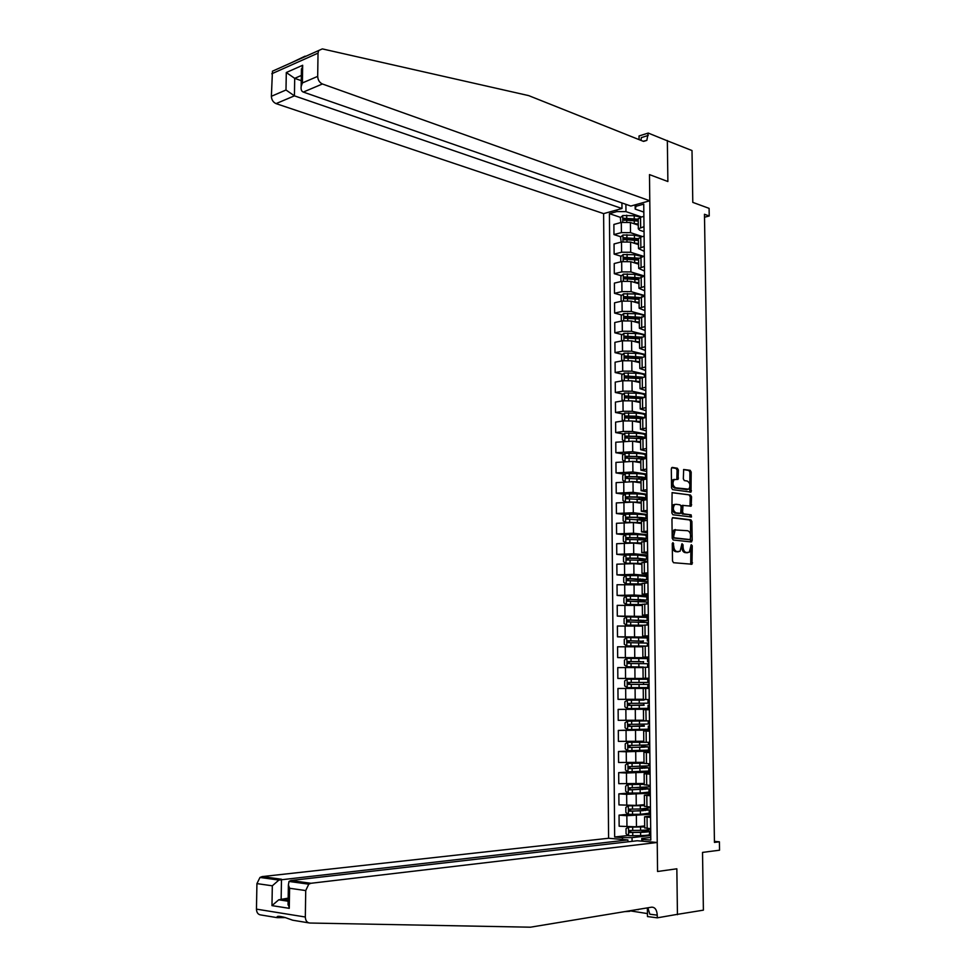 <?xml version="1.0" encoding="UTF-8"?>
<svg xmlns="http://www.w3.org/2000/svg" width="976" height="976" viewBox="0 0 976 976"><rect width="100%" height="100%" fill="white"/><g stroke="black" fill="none" stroke-linecap="round" stroke-linejoin="round"><path stroke-width="1.46" d="M672.976 542.607L672.281 543.669L672.501 560.993L673.538 562.713L691.996 564.213L692.265 545.779L691.24 544.681L689.3 552.209L686.335 552.514C684.408 552.013 683.31 550.183 683.078 547.024L683.041 544.803L682.004 543.705L680.052 551.269L677.027 551.586C675.063 551.074 673.965 549.232 673.721 546.06L672.976 542.607M678.381 469.993L677.356 468.236L672.293 467.406L671.305 468.858L671.549 487.878L672.586 489.635L691.008 492.099L691.191 472.067L690.191 470.322L683.664 469.493L683.322 478.838L684.335 480.582L687.324 481.046C690.227 483.047 690.703 485.755 688.788 489.171L675.648 487.829C672.708 485.853 672.208 483.12 674.135 479.655L678.039 479.375L678.381 469.993L677.076 470.164L676.063 468.395L671.647 467.687M676.27 914.536L703.391 910.157L702.525 852.402L719.544 850.206L719.397 841.8L714.444 842.41L704.465 214.269L709.223 215.989L709.101 208.364L692.789 202.374L692.008 150.548L666.913 140.654M639.085 139.629L639.036 135.969L648.235 133.065L667.352 140.825L667.877 181.524L667.34 140.52M677.442 914.683L676.844 868.799L657.568 871.495L649.479 174.606L667.877 181.524L649.479 174.606L649.784 200.775L322.409 83.985L303.316 92.073L630.838 206.046L649.784 200.775M672.952 517.597L671.952 519.098L672.208 538.264L673.245 539.996L691.228 541.936L692.191 540.448L691.911 521.562L690.91 519.842L672.671 517.622M671.878 513.022L672.098 492.612L690.544 495.039L691.557 496.772L691.191 506.129L682.993 505.446L682.59 512.144L683.615 513.876L691.13 514.852L691.496 516.987L672.915 514.767L671.878 513.022M621.919 202.947L621.98 208.51L603.619 213.622L608.585 838.262L262.166 876.594L281.478 879.242L281.149 899.03L288.14 900.092M641.793 841.141L641.769 838.445L642.733 839.397L650.809 840.08L643.745 204.13L636.071 206.265L635.193 209.096L635.144 204.85M642.733 839.397L642.745 841.227M622.505 839.47L622.493 837.652L632.045 837.615L650.76 835.517M628.324 835.48L614.66 836.981L622.493 837.652M614.66 836.981L609.427 213.646L616.856 211.585L616.844 209.938M636.059 204.594L636.071 206.265M704.513 217.221L709.223 215.989M719.397 841.8L714.432 841.385M632.045 837.615L632.082 841.336M625.897 204.326L625.97 211.633L641.549 216.977M620.943 236.839L613.965 234.582L613.88 224.456L621.309 222.443L630.398 222.504L638.28 225.151M613.965 234.582L621.407 232.617L630.496 232.666L642.464 236.595M621.2 256.298L614.136 254.114L614.05 243.951L621.492 242.024L630.594 242.072L638.487 244.61M614.136 254.114L621.59 252.223L630.691 252.272L643.44 256.273M621.468 275.805L614.307 273.695L614.221 263.508L621.675 261.653L630.789 261.702L638.694 264.13M614.307 273.695L621.773 271.889L630.899 271.938L644.489 276.013M621.736 295.386L614.477 293.337L614.392 283.113L621.858 281.356L630.984 281.393L638.902 283.723M614.477 293.337L621.956 291.617L631.094 291.665L644.758 295.569M622.005 315.016L614.648 313.052L614.563 302.792L622.041 301.108L631.191 301.157L639.109 303.365M614.648 313.052L622.139 311.417L631.289 311.454L644.977 315.163M622.285 334.695L614.819 332.816L614.734 322.531L622.237 320.933L631.387 320.97L639.317 323.068M614.819 332.816L622.322 331.267L631.496 331.303L645.197 334.817M622.566 354.447L615.002 352.641L614.904 342.32L622.42 340.807L631.582 340.844L639.536 342.832M615.002 352.641L622.517 351.177L631.692 351.214L645.417 354.532M622.859 374.259L615.173 372.539L615.087 362.181L622.603 360.754L631.789 360.791L639.744 362.657M615.173 372.539L622.7 371.148L631.887 371.185L645.636 374.308M623.152 394.121L615.344 392.486L615.258 382.104L622.786 380.762L631.984 380.786L639.951 382.543M615.344 392.486L622.883 391.181L632.094 391.217L645.856 394.145M623.457 414.044L615.527 412.494L615.429 402.088L622.981 400.819L632.192 400.855L640.171 402.502M615.527 412.494L623.078 411.286L632.302 411.311L646.075 414.044M623.762 434.027L615.697 432.575L615.612 422.12L623.164 420.949L632.399 420.973L640.378 422.51M615.697 432.575L623.261 431.441L632.497 431.465L646.295 434.003M624.079 454.072L615.868 452.705L615.783 442.226L632.594 441.164L640.598 442.579M615.868 452.705L632.704 451.693L646.515 454.023M624.408 474.177L616.051 472.909L615.954 462.404L632.802 461.416L640.805 462.722M616.051 472.909L632.912 471.969L646.746 474.116M624.738 494.344L616.234 493.173L616.137 482.632L633.009 481.729L641.025 482.913M616.234 493.173L633.107 492.319L646.966 494.259M625.091 514.572L616.405 513.498L616.32 502.921L633.204 502.115L641.244 503.177M616.405 513.498L633.314 512.729L647.186 514.462M625.445 534.848L616.588 533.896L616.49 523.282L633.412 522.55L641.464 523.502M616.588 533.896L633.522 533.213L647.417 534.738M625.811 555.198L616.759 554.344L616.673 543.705L633.619 543.059L641.671 543.888M616.759 554.344L633.729 553.758L647.637 555.076M626.189 575.596L616.942 574.864L616.844 564.189L633.827 563.64L641.891 564.348M616.942 574.864L633.936 574.364L647.869 575.474M627.861 596.141L617.125 595.445L617.027 584.734L642.11 584.856M617.125 595.445L634.144 595.031L648.101 595.933M631.923 616.82L617.308 616.1L617.21 605.352L642.281 605.437M617.308 616.1L648.32 616.466M641.244 637.621L617.491 636.816L617.393 626.031L642.55 626.092M617.491 636.816L648.552 637.06M643.282 658.08L617.674 657.592L617.576 646.783L642.769 646.795M617.674 657.592L648.784 657.714M643.501 678.54L617.845 678.442L617.759 667.596L643.001 667.572M617.845 678.442L649.016 678.43L643.501 678.503L643.501 679.235M617.942 688.47L649.125 688.397L617.942 688.47L618.028 699.353L643.33 699.28M643.818 708.942L618.125 709.406L649.357 709.223M618.125 709.406L618.223 720.325L643.562 720.227M644.038 729.56L618.308 730.426L649.589 730.097M618.308 730.426L618.406 741.37L643.782 741.235M635.059 750.69L618.491 751.496L626.25 751.776L649.821 751.056M618.491 751.496L618.589 762.488L644.014 762.317M630.215 771.906L618.674 772.638L626.458 773.016L650.053 772.065M618.674 772.638L618.772 783.667L644.233 783.46M628.52 793.085L618.857 793.854L626.653 794.33L650.284 793.146M618.857 793.854L618.955 804.907L636.254 805.395L644.465 804.663M628.312 814.252L619.052 815.131L626.848 815.704L650.528 814.301M619.052 815.131L619.15 826.221L636.474 826.806L644.685 825.952M650.785 837.42L641.769 838.445M650.541 815.936L644.587 816.79L650.565 817.424M650.309 794.513L644.355 795.233L650.321 795.757M650.065 773.151L644.136 773.736L650.077 774.163M649.833 751.874L643.904 752.313L649.845 752.63M649.589 730.658L643.672 730.963L649.601 731.17M649.357 709.503L643.44 709.674L649.357 709.772M649.125 688.422L643.221 688.458L649.125 688.458M649.016 678.332L643.111 678.296L649.016 678.247M648.784 657.348L642.891 657.177L648.772 657.019M648.552 636.437L642.659 636.12L648.54 635.864M648.32 615.588L642.44 615.136L648.308 614.782M648.088 594.811L642.208 594.225L648.076 593.762M647.857 574.095L641.988 573.376L647.844 572.814M647.625 553.441L641.769 552.587L647.613 551.928M647.393 532.847L641.549 531.871L647.381 531.115M647.161 512.327L641.33 511.217L647.149 510.363M646.942 491.88L641.11 490.635L646.917 489.684M646.71 471.481L640.89 470.115L646.685 469.066M646.49 451.156L640.671 449.655L646.454 448.509M646.258 430.892L640.451 429.269L646.234 428.025M646.039 410.689L640.232 408.932L646.002 407.602M645.819 390.546L640.024 388.668L645.77 387.24M645.587 370.477L639.805 368.477L645.551 366.952M645.368 350.457L639.585 348.334L645.331 346.712M645.148 330.51L639.378 328.265L645.099 326.545M644.929 310.624L639.158 308.245L644.88 306.44M644.709 290.787L638.951 288.298L644.66 286.407M644.489 271.023L638.731 268.412L644.428 266.424M644.27 251.32L638.524 248.587L644.209 246.513M644.05 231.678L639.731 230.238L638.316 228.823L643.989 226.652M643.831 212.085L635.193 209.096M650.748 834.7L649.565 834.602M638.341 416.959L636.791 416.654M638.048 397.244L634.79 396.561M637.779 377.602L633.095 376.553M637.523 358.021L631.594 356.606M639.548 337.55L637.267 338.513L630.24 336.708M635.498 318.615L629.02 316.883M633.912 298.802L627.91 297.119M632.472 279.063L626.885 277.404M631.155 259.372L626.006 257.786M629.935 239.742L625.372 238.266M628.8 220.186L624.933 218.88M620.687 217.441L609.427 213.646M644.709 827.868L650.687 828.722M650.516 813.606L649.162 813.508M644.477 806.298L650.443 807.018M644.245 784.789L650.199 785.387M650.284 792.573L648.503 792.463M644.672 788.303L644.66 787.583M644.014 763.354L649.967 763.818M650.053 771.601L647.295 771.467M644.453 767.392L644.441 766.404M644.172 742.114L627.788 742.248L649.723 742.321M649.821 750.703L644.697 750.52M644.221 746.555L644.209 745.31M643.44 709.674L643.562 720.727L649.491 720.886M649.589 729.865L644.038 729.487M644.001 725.79L643.989 724.277M643.221 688.458L643.343 699.475L649.247 699.536M649.357 709.088L643.818 708.503M643.782 705.075L643.757 703.306M643.599 688.385L643.599 687.58M643.562 684.408L643.538 682.456L640.805 682.468L643.843 682.419M642.989 667.328L648.894 667.194M648.784 657.861L643.282 658.41M643.343 663.57L643.318 661.887M642.891 657.177L642.769 646.222L648.65 646.014M648.552 637.316L643.062 637.657M643.111 642.794L642.476 641.427L643.099 641.5M642.55 625.274L648.418 624.896M648.332 616.832L644.136 617.015M642.891 622.09L642.879 620.931M642.318 604.351L648.186 603.851M648.101 596.421L645.734 596.543M642.672 601.436L642.659 600.545M642.098 583.489L647.954 582.867M647.881 576.06L646.271 576.169M642.452 580.854L642.44 580.232M641.879 562.701L647.722 561.944M647.649 555.771L646.38 555.869M641.659 541.973L647.491 541.107M647.43 535.543L646.283 535.641M641.439 521.318L647.259 520.318M647.198 515.377L646.063 515.499M641.22 500.712L647.027 499.602M646.978 495.283L645.795 495.405M641 480.192L646.795 478.948M646.759 475.239L645.526 475.385C645.892 474.458 643.013 473.885 636.877 473.628L636.913 476.703L626.336 476.52L625.897 478.374L643.928 479.301M640.781 459.72L646.563 458.366M646.527 455.255L645.307 455.426M640.561 439.322L646.344 437.846M646.307 435.345L645.087 435.516M640.341 418.985L646.112 417.399M646.088 415.483L644.868 415.678M640.122 398.708L645.88 397M645.868 395.683L644.648 395.89M642.769 377.2L625.384 375.955L625.396 377.883L639.914 378.505L645.661 376.675M645.648 375.955L644.428 376.175M639.695 358.363L645.429 356.423M645.429 356.277L644.221 356.508M639.487 338.282L645.209 336.22M639.268 318.261L644.99 316.09M639.06 298.302L644.758 296.009M638.841 278.404L644.538 276.001M638.633 258.567L644.319 256.054M638.426 238.791L640.744 237.046L644.099 236.18M638.206 219.088L640.537 217.258L643.879 216.355M625.97 211.633L616.856 211.585M672.293 543.388L672.415 546.157C672.647 549.342 673.757 551.184 675.709 551.684L677.027 551.586M677.917 551.782L675.709 551.684M687.189 552.709L685.03 552.611C683.09 552.111 682.004 550.281 681.76 547.133L681.663 544.413M690.727 564.274L690.898 545.425M690.447 541.851L690.605 521.684L689.605 519.964L672.379 517.817M673.599 536.629L674.331 537.849L690.105 539.582L690.752 536.202C690.52 533.079 689.434 531.249 687.519 530.712L675.16 529.944L673.599 536.629L672.293 536.739L673.013 537.959L674.331 537.849M688.958 539.667L673.013 537.959M675.416 529.578L673.843 530.053L672.257 534.384L673.574 534.275M672.293 536.739L672.257 534.384M672.013 492.697L690.544 495.039M689.983 506.178L690.252 496.906L689.239 495.174M682.602 505.483L681.211 506.898L681.285 512.278L682.309 514.01L691.13 514.852M690.313 516.975L689.825 514.974M675.917 504.275L674.562 504.69C672.574 508.191 673.062 510.924 676.039 512.9L680.711 513.291L681.126 506.581L680.101 504.836L675.917 504.275M674.611 504.409L673.245 504.824C671.268 508.325 671.756 511.058 674.721 513.034L676.039 512.9M679.186 513.547L674.721 513.034M676.832 479.436L677.076 470.164M674.233 479.387L672.83 479.814C670.902 483.279 671.403 485.999 674.343 487.976L675.648 487.829M686.97 489.623L674.343 487.976M689.8 492.148L689.898 472.225L688.885 470.481L683.542 469.615M644.697 826.635L628.581 827.172L626.019 828.673L626.067 833.797L628.666 835.724L640.622 835.627C646.929 835.419 649.882 835.005 649.491 834.358L649.455 831.442M628.581 827.172L644.697 826.904M649.418 828.624L649.43 829.1C649.821 829.722 646.868 830.125 640.573 830.332L629.715 830.491L629.52 832.504L640.598 832.382C646.893 832.174 649.845 831.759 649.455 831.137L644.502 830.161M645.453 831.833L645.441 830.698L647.295 831.149L639.939 832.186L631.289 832.382L630.301 830.93M645.441 830.698L642.574 830.259M308.697 922.857L292.69 920.209L285.065 917.513C279.014 915.878 276.379 915.927 277.16 917.647L285.273 917.599M627.934 841.812L627.91 839.933L278.904 880.059L259.982 877.448L262.166 876.594M627.91 839.933L608.585 838.262M677.442 914.329L676.844 868.799L657.568 871.495L657.226 842.483L637.243 840.751L290.848 880.523L310.978 883.28L308.77 884.171L305.72 890.563L305.329 917.013C305.512 920.673 306.989 922.674 309.782 923.028L530.407 927.2L651.675 907.168C655.006 907.155 656.872 909.827 657.251 915.159L657.287 917.83L677.442 914.329M305.72 890.563L289.591 888.27L289.262 908.339L271.975 905.618L272.316 885.805L256.932 883.609L256.456 909.132L305.329 917.013M629.764 910.791L647.442 913.585M629.776 911.328L624.689 911.633M657.287 917.83L647.478 916.562L647.381 907.875M657.226 842.483L310.978 883.28M277.16 917.647L260.86 914.963C258.091 914.61 256.627 912.658 256.456 909.132M256.932 883.609L259.982 877.448M647.857 907.802L649.833 914.207L657.251 915.159M288.176 898.152L278.733 899.799L288.127 901.226M289.591 888.27L288.384 884.976L289.018 881.45L290.848 880.523L290.824 881.694M289.262 908.339L288.103 902.641M271.975 905.618L278.733 899.799M272.316 885.805L278.904 880.059M291.482 62.684L305.098 56.157M603.619 213.622L276.049 103.615C273.158 102.297 271.596 99.857 271.377 96.295L272.45 71.199L322.324 48.898L528.675 95.611L643.16 141.252L646.832 140.385L648.235 133.065M271.377 96.295L285.992 89.999L286.297 72.517L302.67 65.27L302.389 82.948L317.688 76.372L318.03 53.131L271.779 73.773M621.98 208.51L294.423 95.843L276.049 103.615M272.45 71.199L276.025 69.601M318.676 50.496L318.03 53.131M317.688 76.372C317.92 80.056 319.506 82.594 322.409 83.985M640.976 140.385L641.305 137.616L648.259 135.432M301.255 80.666L294.703 78.348L294.423 95.843L285.992 89.999M286.297 72.517L294.703 78.348L301.328 75.457M302.67 65.27L301.389 71.516M302.389 82.948L301.157 86.486C300.791 89.548 301.511 91.402 303.316 92.073M644.465 805.371L628.385 805.847L625.823 807.372L625.872 812.471L628.459 814.362L640.402 814.277L649.247 813.191L649.223 810.239M628.385 805.847L644.465 805.603M649.186 806.932L649.199 807.945L640.354 808.994L629.52 809.128L629.3 811.141L632.521 811.202L649.211 809.982L644.892 808.933M645.221 810.568L645.209 809.604L647.064 809.982L639.719 810.873L631.082 811.044L630.106 809.58M645.209 809.604L642.428 808.933M644.245 784.192L628.178 784.57L625.628 786.131L625.665 791.219L628.263 793.073L640.183 793L649.016 792.085L648.991 789.096M628.178 784.57L644.245 784.375M648.942 785.314L648.967 786.863L629.313 787.852L629.337 789.889L648.979 788.889L644.672 788.022M644.99 789.377L644.99 788.571L630.874 789.767L629.91 788.291M644.99 788.571L641.915 788.205L644.66 787.803M644.014 763.061L627.983 763.378L625.421 764.952L625.47 770.027L628.056 771.845L648.784 771.052L648.759 768.027M627.983 763.378L644.014 763.208M648.711 763.757L648.735 765.843L629.105 766.624L629.13 768.661L648.747 767.856L644.441 767.173M644.77 768.258L644.758 767.612L630.667 768.563L629.715 767.063M644.758 767.612L641.696 767.319L644.441 767.002M627.788 742.248L625.226 743.846L625.274 748.909L627.861 750.69L648.552 750.08L648.528 747.03M643.782 741.516L641.391 741.333L641.427 742.077M648.467 742.285L648.503 744.895L628.91 745.481L628.922 747.506L648.515 746.896L644.221 746.396M644.538 747.189L630.472 747.433L629.532 745.908M644.538 746.725L641.476 746.506L644.221 746.262M643.038 908.595L637.755 909.473M638.707 909.315L638.048 909.73M646.1 720.898L627.58 721.179L625.03 722.813L625.079 727.852L627.666 729.597L648.32 729.182L648.296 726.083M627.58 721.179L648.345 720.874M643.562 720.715L641.208 720.617L643.562 720.483M646.1 720.837L645.88 709.735M648.235 720.91L648.271 724.009L628.703 724.387L628.727 726.412L644.001 725.68M644.319 726.205L630.264 726.364L629.349 724.814M644.319 725.888L641.256 725.754L644.001 725.595M644.038 700.097L627.385 700.182L624.847 701.842L624.884 706.868L627.458 708.576L648.101 708.344L648.064 705.221M627.385 700.182L640.988 700.121M644.038 699.987L640.988 699.938M648.003 700.048L648.04 703.184L628.507 703.379L628.532 705.392L643.782 705.026M644.087 705.27L630.057 705.367L629.178 703.769M644.087 705.123L641.037 705.062L643.782 704.989M643.538 682.468L647.808 682.431L647.771 679.272L627.19 679.247L624.652 680.931L624.689 685.945L627.263 687.616L647.869 687.568L647.832 684.42L639.06 684.42L639.097 687.592M647.808 682.431L628.312 682.419L627.995 684.371L639.06 684.42M627.995 684.371L629.447 684.371L629.837 682.431L643.843 682.444M647.576 661.679L647.552 658.593L626.982 658.385L624.457 660.093L624.506 665.095L627.068 666.73L643.379 667.035M627.068 666.73L643.379 667.072M640.585 661.594L628.105 661.545L627.775 663.473L647.6 663.717L647.637 666.815M640.585 661.911L643.623 661.63M627.775 663.473L629.227 663.497L629.642 661.569L643.623 661.813M647.356 641.012L647.32 637.975L626.787 637.584L624.262 639.329L624.311 644.306L626.873 645.905L646.661 646.063M626.873 645.905L644.892 646.112M642.769 646.368L640.427 646.502L642.769 646.637M643.147 641.366L627.91 640.72L627.568 642.647L647.381 643.086L647.405 646.039M643.099 641.598L640.378 641.427L643.404 640.903M627.568 642.647L629.008 642.684L629.435 640.768L643.404 641.256M647.125 620.407L647.088 617.43L626.592 616.856L624.067 618.613L624.115 623.579L626.677 625.14L642.55 625.213L642.659 636.12M626.677 625.14L642.55 625.335M642.55 625.872L640.549 626.006M642.879 621.102L647.125 620.553L627.714 619.967L627.348 621.883L647.149 622.517L647.173 624.945M642.879 621.248L640.158 620.992L643.184 620.248M628.788 621.944L629.239 620.041L643.184 620.748M646.905 599.874L646.868 596.946L638.145 596.214L626.397 596.19L623.884 597.971L623.92 602.924L626.482 604.449L642.33 604.559M626.482 604.449L642.33 604.717M642.659 600.777L646.905 600.057L627.507 599.288L627.141 601.192L646.929 602.021L646.942 603.912M642.672 600.96L639.951 600.63L642.964 600.313L642.964 599.654M628.52 601.253L629.032 599.374L642.964 600.313M646.673 579.402L646.649 576.523L637.938 575.62L626.202 575.584L623.688 577.389L623.737 582.33L626.287 583.819L642.11 583.965M626.287 583.819L642.11 584.16M642.452 580.513L646.673 579.622L630.252 578.634L627.312 578.658L626.934 580.561L646.698 581.574L646.71 582.94M642.452 580.744L639.731 580.342L642.745 579.951L642.745 579.122M628.276 580.61L628.837 578.78L642.745 579.951M646.454 558.992L646.417 556.161L637.718 555.1L626.006 555.051L623.493 556.881L623.542 561.798L626.092 563.25L641.891 563.433M626.092 563.25L641.891 563.664M642.232 560.309L646.454 559.248L637.755 558.211L627.117 558.101L626.726 559.992L637.767 560.175L646.478 561.2L646.478 562.042M639.512 560.224L642.525 559.638L642.525 558.662M628.032 560.053L628.642 558.248L637.121 558.382L644.343 559.248L642.525 559.638M646.222 538.642L646.197 535.861C646.563 535.226 643.672 534.811 637.511 534.628L625.811 534.58L623.31 536.434L623.359 541.338L625.897 542.754L641.671 542.973M625.897 542.754L641.671 543.242M641.586 539.862L646.234 538.947C646.6 538.325 643.709 537.922 637.535 537.739L626.921 537.617L626.519 539.484L637.56 539.704C643.733 539.874 646.624 540.277 646.246 540.887L646.258 541.204M639.78 539.765L642.318 539.386L642.306 538.264M627.788 539.545L628.446 537.776L636.901 537.935L644.123 538.935L642.318 539.386M646.002 518.354L645.966 515.633C646.344 514.913 643.452 514.437 637.291 514.23L625.628 514.169L623.115 516.048L623.164 520.94L625.701 522.319L641.452 522.575M625.701 522.319L626.372 522.404M633.07 522.514L641.452 522.88M642.367 519.561L646.002 518.695C646.38 517.988 643.489 517.536 637.328 517.329L626.726 517.182L626.311 519.049L646.124 520.428M640.732 519.427L642.098 519.208L642.086 517.927M627.556 519.11L628.239 517.365L636.694 517.561C641.805 517.731 644.209 518.11 643.904 518.695L642.098 519.208M645.783 498.138L645.746 495.454C646.124 494.649 643.233 494.137 637.084 493.893L625.433 493.819L622.932 495.723L622.981 500.603L625.506 501.945L641.232 502.237M633.875 502.201L641.232 502.579M642.94 499.334L645.783 498.516C646.149 497.723 643.269 497.211 637.121 496.979L626.531 496.821L626.104 498.675L645.246 499.797M641.427 499.175L641.866 497.65M627.324 498.736L628.044 497.028L636.486 497.235C641.586 497.431 643.989 497.858 643.684 498.516L641.879 499.09M634.437 481.949L641.025 482.339M631.289 481.558L641.012 481.961M625.201 481.583L622.786 480.326L622.749 475.471L625.238 473.543L636.877 473.628M636.913 476.703C643.05 476.959 645.929 477.52 645.563 478.399L643.318 479.179M627.104 478.423L627.849 476.752L636.279 476.983C641.366 477.191 643.77 477.667 643.465 478.399L641.891 478.984M634.864 461.758L640.805 462.173M632.326 461.343L640.805 461.758M624.86 461.258L622.603 460.111L622.554 455.267L625.043 453.315L636.669 453.413C642.794 453.706 645.673 454.328 645.307 455.304L645.331 457.878M645.051 458.574L645.343 458.342C645.709 457.39 642.83 456.768 636.694 456.487L626.153 456.28L625.689 458.122L642.525 458.915M626.885 458.183L627.653 456.536L636.071 456.792C641.159 457.024 643.55 457.537 643.245 458.342L642.159 458.854M635.181 441.628L640.585 442.067M632.704 441.189L640.585 441.603M624.518 441.006L622.42 439.969L622.371 435.137L624.86 433.161L636.462 433.271C642.574 433.588 645.453 434.259 645.087 435.32L645.112 437.846M645.209 438.017C644.672 437.138 641.769 436.577 636.486 436.333L625.958 436.113L625.494 437.943L641.378 438.651M626.665 438.004L627.458 436.382L635.864 436.662C640.89 436.919 643.282 437.468 643.038 438.322M635.413 421.559L640.378 422.01M632.948 421.083L640.366 421.522M624.176 420.827L622.224 419.887L622.188 415.068L624.664 413.068L636.254 413.19C642.354 413.519 645.234 414.263 644.868 415.398L644.892 417.582M638.694 416.813L638.023 417.447M644.611 417.63L636.279 416.24L625.762 415.996L625.787 417.923L640.573 418.497M626.446 417.874L627.263 416.288L642.769 417.911M635.583 401.551L640.158 402.027M633.119 401.038L640.158 401.502M623.835 400.697L622.041 399.855L621.993 395.06L624.481 393.035L636.047 393.169C642.147 393.523 645.014 394.316 644.648 395.536L644.66 397.208M639.012 396.903L637.816 397.732M643.745 397.366L625.567 395.951L625.592 397.866L640.122 398.464M638.938 401.831L638.194 402.088M626.238 397.818L627.08 396.256L642.049 397.647M635.718 381.604L639.951 382.104M633.241 381.067L639.939 381.531M623.493 380.652L621.858 379.896L621.81 375.113L624.286 373.076L635.84 373.21C641.927 373.588 644.794 374.43 644.428 375.736L644.441 376.895M639.256 377.053L637.609 378.066M639.207 381.97L638.414 382.202M626.275 378.078L626.885 376.297L641.208 377.517M635.815 361.73L639.744 362.242M633.326 361.144L639.731 361.632M623.152 360.656L621.675 359.998L621.627 355.24L624.103 353.166L635.632 353.312C641.708 353.727 644.575 354.617 644.209 355.996L644.221 356.655M639.439 357.265L637.352 358.351M641.757 357.118L625.189 356.033L625.213 357.948L639.695 358.619M639.402 362.169L638.658 362.401M626.055 358.143L626.69 356.386L640.415 357.509M635.888 341.917L638.853 342.661M633.375 341.295L639.524 341.795M622.81 340.734L621.492 340.16L621.444 335.415L623.908 333.316L635.425 333.475C641.5 333.914 644.355 334.853 643.989 336.317L644.001 336.464M640.829 337.147L625.006 336.171L625.018 338.074L639.487 338.794M638.926 342.637L637.389 342.076M625.836 338.282L626.494 336.549L639.768 337.611M635.937 322.178L639.317 322.702M633.4 321.507L639.304 322.019M622.481 320.884L621.309 320.384L621.261 315.651L623.725 313.528L635.217 313.699C640.659 314.089 643.55 314.955 643.879 316.322M639.268 318.03L637.365 318.762M640.049 317.273L624.811 316.37L624.835 318.274L639.28 319.018M625.616 318.481L626.311 316.773L639.28 317.81M635.986 302.487L639.109 303.011M633.387 301.767L639.097 302.304M622.151 301.096L621.126 300.669L621.078 295.948L623.542 293.813L635.01 293.983C639.744 294.325 642.574 295.081 643.526 296.289M639.06 298.534L637.584 299.095M639.414 297.497L624.628 296.631L624.103 298.4L639.073 299.315M625.409 298.729L626.116 297.046L639.048 298.144M635.998 282.869L638.902 283.394M633.375 282.101L638.89 282.65M621.822 281.369L620.943 281.015L620.895 276.306L623.347 274.146L634.815 274.329L642.989 276.367M638.853 279.099L637.84 279.502M638.938 277.806L624.433 276.952L623.896 278.721L638.853 279.673M625.189 279.051L625.921 277.391L638.841 278.538M636.01 263.313L638.682 263.837M633.326 262.483L638.682 263.056M621.492 261.702L620.76 261.422L620.712 256.725L623.164 254.541L634.607 254.736L642.354 256.542M638.633 258.201L624.25 257.322L623.713 259.091L638.646 260.08M624.982 259.433L625.738 257.786L638.633 258.994M636.01 243.817L638.475 244.342M633.278 242.939L638.475 243.524M621.175 242.109L620.541 237.205L622.981 234.996L634.412 235.204L641.671 236.802M638.414 238.681L624.067 237.766L623.518 239.523L638.438 240.56M624.774 239.864L625.543 238.254L638.426 239.51M636.01 224.382L638.267 224.895M633.204 223.443L638.267 224.041M620.846 222.577L620.358 217.746L622.798 215.525L634.205 215.733L640.951 217.136M638.206 219.222L623.871 218.27L623.322 220.015L638.231 221.088M624.567 220.369L625.36 218.77L638.219 220.088M630.398 222.504L630.496 232.666M630.594 242.072L630.691 252.272M630.789 261.702L630.899 271.938M630.984 281.393L631.094 291.665M631.191 301.157L631.289 311.454M631.387 320.97L631.496 331.303M631.582 340.844L631.692 351.214M631.789 360.791L631.887 371.185M631.984 380.786L632.094 391.217M632.192 400.855L632.302 411.311M632.399 420.973L632.497 431.465M632.594 441.164L632.704 451.693M632.802 461.416L632.912 471.969M633.009 481.729L633.107 492.319M633.204 502.115L633.314 512.729M633.412 522.55L633.522 533.213M633.619 543.059L633.729 553.758M633.827 563.64L633.936 574.364M634.034 584.27L634.144 595.031M634.241 604.974L634.351 615.771M634.449 625.75L634.559 636.572M634.656 646.576L634.766 657.434M634.876 667.474L634.986 678.369M635.083 688.446L635.193 699.377M635.291 709.479L635.4 720.447M635.51 730.585L635.62 741.577M635.718 751.752L635.827 762.781M635.937 772.992L636.047 784.057M636.145 794.293L636.254 805.395M636.364 815.668L636.474 826.806M647.039 817.168L647.161 828.453M626.848 815.704L626.958 826.843M626.653 794.33L626.763 805.432M646.807 795.55L646.929 806.786M626.458 773.016L626.555 784.094M646.576 773.992L646.698 785.192M626.25 751.776L626.36 762.817M646.344 752.496L646.466 763.671M626.055 730.609L626.165 741.601M646.112 731.085L646.234 742.211M625.86 709.503L625.958 720.471M625.665 688.458L625.762 699.389M645.648 688.458L645.77 699.511M625.47 667.499L625.567 678.393M645.417 667.242L645.539 678.259M625.274 646.588L625.372 657.446M645.185 646.1L645.307 657.08M625.079 625.75L625.177 636.584M644.953 625.018L645.075 635.974M624.884 604.986L624.982 615.771M644.733 604.01L644.843 614.929M624.689 584.27L624.786 595.031M644.502 583.075L644.624 593.957M624.494 563.64L624.603 574.364M644.282 562.2L644.392 573.046M624.311 543.059L624.408 553.746M644.05 541.387L644.172 552.209M624.115 522.55L624.213 533.201M643.831 520.647L643.94 531.432M623.92 502.103L624.018 512.729M643.599 499.968L643.721 510.716M623.737 481.717L623.835 492.307M643.379 479.362L643.489 490.074M623.542 461.404L623.64 471.957M643.16 458.818L643.269 469.493M623.359 441.14L623.457 451.668M642.928 438.334L643.05 448.984M623.164 420.949L623.261 431.441M642.708 417.923L642.83 428.525M622.981 400.819L623.078 411.286M642.489 397.574L642.598 408.151M622.786 380.762L622.883 391.181M642.269 377.285L642.379 387.826M622.603 360.754L622.7 371.148M642.049 357.057L642.159 367.574M622.42 340.807L622.517 351.177M641.83 336.903L641.94 347.371M622.237 320.933L622.322 331.267M641.61 316.81L641.72 327.253M622.041 301.108L622.139 311.417M641.391 296.765L641.513 307.184M621.858 281.356L621.956 291.617M641.183 276.794L641.293 287.176M621.675 261.653L621.773 271.889M640.964 256.895L641.073 267.229M621.492 242.024L621.59 252.223M640.744 237.046L640.854 247.355M621.309 222.443L621.407 232.617M640.537 217.258L640.646 227.542M672.415 546.157L673.721 546.06M677.222 551.843L678.54 551.733M681.736 544.913L683.041 544.803M681.76 547.133L683.078 547.024M685.03 552.611L686.335 552.514M686.518 552.758L687.824 552.66M690.959 545.877L692.265 545.779M691.203 562.932L692.509 562.835M672.379 543.925L673.696 543.815M689.605 519.964L690.91 519.842M690.605 521.684L691.911 521.562M690.886 540.558L692.191 540.448M688.8 539.691L690.105 539.582M690.252 496.906L691.557 496.772M690.361 504.946L691.667 504.812M682.187 505.434L683.212 505.324M681.211 506.898L682.517 506.764M681.285 512.278L682.59 512.144M682.309 514.01L683.615 513.876M678.918 513.571L680.223 513.449M677.185 478.24L678.491 478.094M686.14 489.72L687.446 489.574M688.885 470.481L690.191 470.322M689.898 472.225L691.191 472.067M690.166 490.94L691.472 490.806M676.063 468.395L677.356 468.236M628.52 827.209L628.605 835.676M640.598 832.382L640.622 835.627M643.428 832.028L643.416 830.417M643.367 826.745L643.367 826.086M640.537 827.087L640.573 830.332M632.729 832.565L632.765 835.822M632.68 827.27L632.704 830.515M631.289 832.382L629.74 832.54M628.324 805.883L628.398 814.313M640.378 811.044L640.402 814.277M643.196 810.739L643.184 809.372M643.147 805.468L643.135 804.785M640.317 805.761L640.354 808.994M632.521 811.202L632.558 814.448M632.472 805.92L632.497 809.153M631.082 811.044L629.532 811.178M628.117 784.619L628.202 793.024M640.146 789.767L640.183 793M642.977 789.511L642.964 788.388M642.928 784.265L642.916 783.557M640.097 784.497L640.134 787.73M632.314 789.901L632.35 793.134M632.265 784.631L632.289 787.864M630.874 789.767L629.337 789.889M627.922 763.415L627.995 771.796M639.927 768.563L639.963 771.784M642.757 768.356L642.745 767.465M642.696 763.122L642.696 762.39M639.878 763.317L639.914 766.526M632.106 768.673L632.143 771.894M632.058 763.415L632.082 766.636M630.667 768.563L629.13 768.661M627.714 742.285L627.8 750.642M639.707 747.421L639.744 750.629M642.525 747.274L642.525 746.603M642.476 742.053L642.464 741.443M639.658 742.199L639.695 745.396M631.899 747.506L631.936 750.727M631.85 742.272L631.875 745.481M630.472 747.433L628.922 747.506M627.519 721.215L627.592 729.548M639.5 726.351L639.524 729.548M639.439 721.142L639.475 724.338M631.692 726.412L631.728 729.621M631.643 721.191L631.667 724.399M630.264 726.364L628.727 726.412M627.324 700.219L627.397 708.527M639.28 705.355L639.304 708.539M639.219 700.158L639.256 703.342M631.484 705.392L631.521 708.576M631.435 700.182L631.472 703.379M630.057 705.367L628.532 705.392M627.117 679.296L627.202 687.58M639.012 679.235L639.036 682.407M631.277 684.432L631.313 687.604M631.228 679.235L631.265 682.419M629.837 682.431L628.312 682.419M626.921 658.434L627.007 666.681M638.841 663.546L638.877 666.718M638.792 658.385L638.829 661.545M631.082 663.534L631.106 666.706M631.033 658.361L631.057 661.533M629.642 661.569L628.105 661.545M626.726 637.633L626.812 645.856M638.633 642.745L638.658 645.905M638.572 637.596L638.609 640.744M630.874 642.708L630.911 645.868M630.825 637.548L630.85 640.707M629.435 640.768L627.91 640.72M626.531 616.905L626.604 625.104M638.414 622.005L638.45 625.152M641.244 625.945L641.244 625.287M641.195 620.882L641.183 620.163M638.365 616.869L638.389 620.016M630.667 621.944L630.703 625.091M630.618 616.808L630.655 619.955M629.239 620.041L627.714 619.967M626.336 596.238L626.409 604.412M638.194 601.326L638.231 604.473M641.025 605.364L641.025 604.656M640.976 600.484L640.964 599.545M638.145 596.214L638.182 599.349M630.472 601.24L630.496 604.388M630.423 596.116L630.447 599.264M629.032 599.374L627.507 599.288M626.141 575.633L626.214 583.782M637.987 580.72L638.023 583.855M640.817 584.77L640.805 584.087M640.768 580.147L640.756 579M637.938 575.62L637.962 578.744M630.264 580.61L630.301 583.746M630.215 575.511L630.252 578.634M628.837 578.78L627.312 578.658M625.945 555.088L626.019 563.213M637.767 560.175L637.804 563.298M640.598 564.226L640.585 563.579M640.549 559.882L640.537 558.504M637.718 555.1L637.755 558.211M630.069 560.041L630.093 563.164M630.02 554.954L630.045 558.077M628.642 558.248L627.117 558.101M625.75 534.616L625.836 542.717M637.56 539.704L637.596 542.815M640.378 543.754L640.378 543.144M640.341 539.667L640.317 538.081M637.511 534.628L637.535 537.739M629.862 539.545L629.898 542.656M629.813 534.47L629.849 537.581M628.446 537.776L626.921 537.617M625.555 514.218L625.64 522.282M637.352 519.281L637.377 522.38M640.122 519.391L640.11 517.719M637.291 514.23L637.328 517.329M629.666 519.098L629.703 522.209M629.618 514.047L629.654 517.146M628.239 517.365L626.726 517.182M625.372 493.868L625.445 501.92M637.133 498.931L637.169 502.03M639.902 499.053L639.89 497.418M637.084 493.893L637.121 496.979M629.471 498.724L629.496 501.823M629.422 493.685L629.447 496.772M628.044 497.028L626.531 496.821M625.177 473.592L625.25 481.583M636.925 478.643L636.962 481.729M639.695 478.777L639.67 477.191M641.659 478.96L641.647 477.447M629.276 478.423L629.3 481.485M629.215 473.397L629.252 476.471M627.849 476.752L626.336 476.52M624.982 453.364L625.055 461.245M636.718 458.427L636.755 461.489M639.475 458.574L639.463 457.012M641.452 458.757L641.427 457.293M636.669 453.413L636.694 456.487M629.069 458.171L629.105 461.136M629.02 453.157L629.056 456.231M627.653 456.536L626.153 456.28M624.799 433.21L624.872 440.981M636.511 438.261L636.547 441.323M639.268 438.419L639.256 436.906M641.232 438.627L641.22 437.211M636.462 433.271L636.486 436.333M628.873 437.98L628.898 440.859M628.825 432.99L628.861 436.052M627.458 436.382L625.958 436.113M624.603 413.116L624.677 420.778M636.303 418.167L636.328 421.217M639.048 418.338L639.036 416.862M641.012 418.301L641 417.191M636.254 413.19L636.279 416.24M628.678 417.862L628.703 420.644M628.629 412.885L628.654 415.935M627.263 416.288L625.762 415.996M624.42 393.084L624.481 400.636M636.096 398.123L636.12 401.173M638.841 398.318L638.829 396.951M640.793 397.988L640.793 397.232M636.047 393.169L636.071 396.207M628.483 397.805L628.507 400.502M628.434 392.84L628.459 395.878M627.08 396.256L625.567 395.951M624.225 373.125L624.298 380.555M635.888 378.151L635.925 381.189M638.633 378.359L638.621 377.236M635.84 373.21L635.864 376.236M628.288 377.81L628.312 380.408M628.239 372.856L628.263 375.894M626.885 376.297L625.384 375.955M624.042 353.214L624.103 360.534M635.681 358.241L635.718 361.266M638.426 358.448L638.414 357.594M635.632 353.312L635.657 356.338M628.093 357.875L628.117 360.388M628.044 352.934L628.068 355.959M626.69 356.386L625.189 356.033M623.847 333.365L623.92 340.575M635.474 338.391L635.51 341.405M635.425 333.475L635.461 336.488M627.897 338.001L627.922 340.417M627.849 333.084L627.885 336.098M626.494 336.549L625.006 336.171M623.664 313.589L623.725 320.689M635.266 318.603L635.303 321.604M635.217 313.699L635.254 316.7M627.702 318.188L627.727 320.518M627.653 313.284L627.69 316.285M626.311 316.773L624.811 316.37M623.481 293.861L623.542 300.852M635.071 298.876L635.095 301.865M635.01 293.983L635.047 296.985M627.507 298.436L627.531 300.681M627.458 293.544L627.495 296.545M626.116 297.046L624.628 296.631M623.286 274.195L623.359 281.088M634.864 279.197L634.888 282.186M634.815 274.329L634.839 277.318M627.324 278.746L627.336 280.893M627.275 273.878L627.3 276.855M625.921 277.391L624.433 276.952M623.103 254.602L623.164 261.373M634.656 259.592L634.693 262.568M634.607 254.736L634.644 257.713M627.129 259.116L627.153 261.178M627.08 254.26L627.104 257.237M625.738 257.786L624.25 257.322M622.92 235.057L622.981 241.731M634.461 240.047L634.485 243.012M634.412 235.204L634.437 238.168M626.934 239.547L626.958 241.523M626.885 234.704L626.921 237.668M625.543 238.254L624.067 237.766M622.737 215.574L622.798 222.138M634.254 220.564L634.29 223.516M634.205 215.733L634.241 218.685M626.751 220.039L626.763 221.93M626.702 215.208L626.726 218.173M625.36 218.77L623.871 218.27M644.587 816.79L644.709 828.038M644.355 795.233L644.477 806.432M644.136 773.736L644.245 784.911M643.904 752.313L644.026 763.439M643.672 730.963L643.794 742.053M642.989 667.303L643.111 678.296M642.318 604.254L642.44 615.136M642.098 583.38L642.208 594.225M641.879 562.554L641.988 573.376M641.659 541.814L641.769 552.587M641.439 521.123L641.549 531.871M641.22 500.505L641.33 511.217M641 479.96L641.11 490.635M640.781 459.464L640.89 470.115M640.561 439.041L640.671 449.655M640.341 418.692L640.451 429.269M640.122 398.391L640.232 408.932M639.902 378.163L640.024 388.668M639.695 357.997L639.805 368.477M639.475 337.891L639.585 348.334M639.268 317.847L639.378 328.265M639.048 297.863L639.158 308.245M638.841 277.953L638.951 288.298M638.621 258.091L638.731 268.412M638.414 238.303L638.524 248.587M638.206 218.563L638.316 228.823M690.886 564.299L691.996 564.213M690.691 541.887L691.691 541.802M673.843 530.053L675.16 529.944M690.3 506.215L691.191 506.129M681.687 505.58L682.993 505.446M690.849 517.048L691.496 516.987M673.245 504.824L674.562 504.69M677.161 479.484L678.039 479.375M672.83 479.814L674.135 479.655M690.142 492.197L691.008 492.099M642.354 830.271L642.379 832.089M642.318 826.196L642.318 826.806M631.008 832.345L629.52 832.504M308.77 884.171L289.018 881.45M288.066 905.008L288.384 884.976M643.574 141.398L646.832 140.385M301.157 86.486L301.438 68.832M642.135 809.153L642.147 810.788M642.086 804.883L642.098 805.517M630.789 810.995L629.3 811.141M641.915 788.205L641.927 789.56M641.866 783.63L641.879 784.301M630.557 789.73L629.069 789.84M641.696 767.319L641.708 768.393M641.647 762.451L641.647 763.159M630.337 768.527L628.861 768.612M641.476 746.506L641.488 747.299M630.106 747.384L628.642 747.445M629.886 726.315L628.422 726.351M629.666 705.306L628.202 705.331M640.207 625.262L640.207 625.994M640.146 620.138L640.158 620.992M628.69 621.944L627.348 621.883M639.988 604.62L640 605.303M639.939 599.52L639.951 600.63M628.202 601.253L627.141 601.192M639.768 584.051L639.78 584.697M639.719 578.951L639.731 580.342M627.836 580.622L626.934 580.561M639.561 563.53L639.561 564.14M639.5 558.455L639.524 560.102M627.531 560.065L626.726 559.992M639.292 538.02L639.304 539.752M627.239 539.569L626.519 539.484M639.073 517.646L639.097 519.342M626.982 519.134L626.311 519.049M638.865 497.345L638.877 499.004M626.738 498.76L626.104 498.675M638.646 477.105L638.67 478.716M645.551 477.972L645.526 475.349M638.438 456.927L638.45 458.5M638.231 436.98L638.243 438.346M638.023 417.179L638.036 418.253M637.816 397.452L637.828 398.232"/></g></svg>
